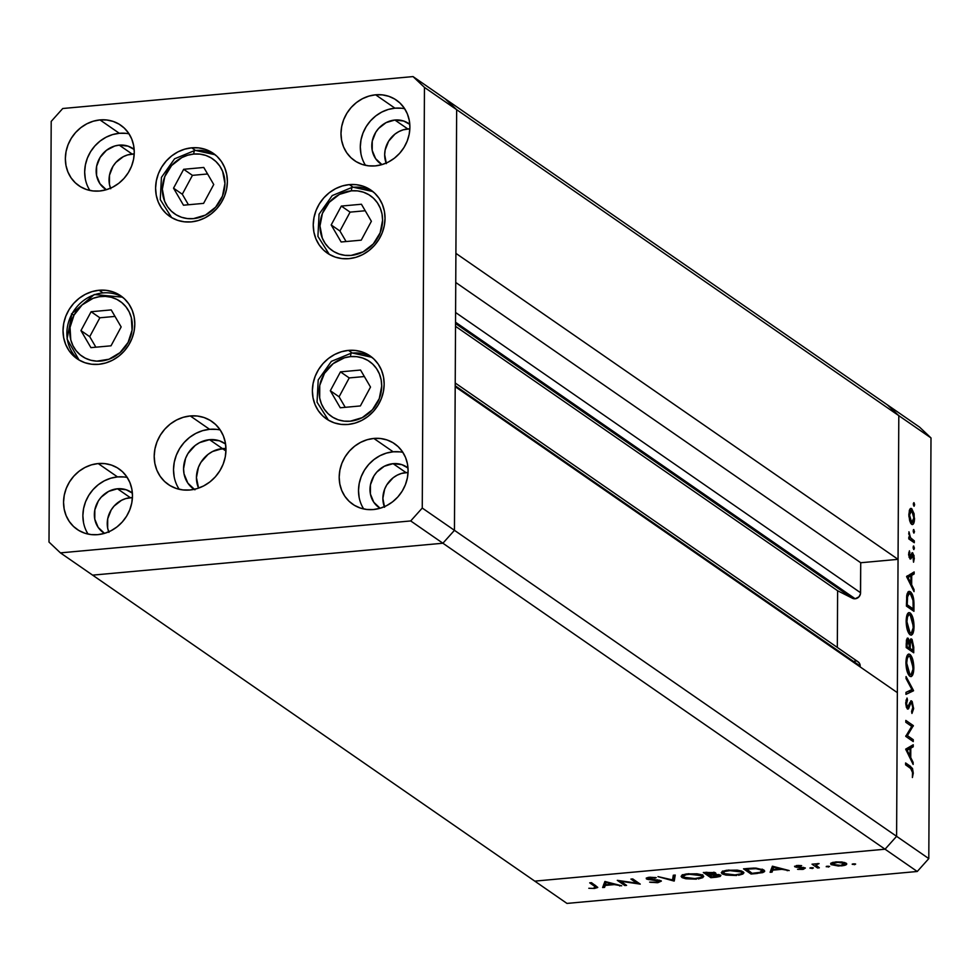 <?xml version="1.0" encoding="UTF-8"?>
<svg xmlns="http://www.w3.org/2000/svg" width="980" height="980" viewBox="0 0 980 980"><rect width="100%" height="100%" fill="white"/><g stroke="black" fill="none" stroke-linecap="round" stroke-linejoin="round"><path stroke-width="1.47" d="M222.423 448.595L225.951 451.033L222.423 448.595L212.525 451.523L208.042 454.389L200.875 462.401L198.462 467.227L196.441 477.603L198.56 488.113A27.587 24.966 124.7 0 1 222.423 448.595A27.587 24.966 124.7 0 1 225.964 448.522L222.423 448.595A27.587 24.966 -55.3 0 0 198.56 488.113L196.441 477.603L198.462 467.227L200.875 462.401L208.042 454.389L212.525 451.523L217.376 449.563L225.964 448.522A27.587 24.966 -55.3 0 0 222.423 448.595L209.549 439.677L222.423 448.595M455.529 323.559L852.502 598.278A5.721 5.182 -55.3 0 0 855.185 598.768L455.541 322.212L855.185 598.768L852.502 598.278L837.618 590.744L837.324 647.437L837.618 590.744L455.516 326.316L837.618 590.744L852.502 598.278L455.529 323.559M456.656 109.674L898.807 415.655L898.048 559.335L455.896 253.355L456.656 109.674L455.896 253.355L898.048 559.335L860.722 562.74L860.465 593.843L858.982 596.808L855.185 598.768A5.721 5.182 -55.3 0 0 860.575 592.753L455.59 312.498L860.575 592.753L860.722 562.74L455.749 282.473L860.722 562.74L898.048 559.335L898.807 415.655L456.656 109.674L445.226 98.87L456.656 109.674L445.226 98.87L887.378 404.863L898.807 415.655L896.602 836.32L885.05 849.207L534.774 881.13L92.622 575.138L534.774 881.13L885.05 849.207L442.899 543.226L92.622 575.138L442.899 543.226L92.622 575.138L442.899 543.226L885.05 849.207L896.602 836.32L454.451 530.327L442.899 543.226L454.451 530.327L455.198 386.659L454.451 530.327L442.899 543.226L454.451 530.327L456.656 109.674L445.226 98.87L413.033 76.587L62.745 108.511L51.205 121.398L49 542.062L60.417 552.867L410.706 520.943L422.257 508.057L424.45 87.392L413.033 76.587L887.378 404.863L898.807 415.655L896.602 836.32L454.451 530.327L456.656 109.674L424.45 87.392L456.656 109.674M854.854 660.986L856.238 661.047M857.537 661.476L859.485 663.325L860.183 666.02A5.721 5.182 -55.3 0 0 858.088 661.806L455.222 383.009M897.349 692.639L896.602 836.32L928.795 858.603L931 437.938L898.807 415.655L931 437.938L928.795 858.603L917.255 871.49L885.05 849.207L534.774 881.13L566.967 903.413L917.255 871.49L566.967 903.413L534.774 881.13L885.05 849.207L917.255 871.49L928.795 858.603L896.602 836.32L885.05 849.207L896.602 836.32L897.349 692.639L455.198 386.659L897.349 692.639M455.21 385.765L860.183 666.02L455.21 385.765M620.683 881.289L626.588 885.369L624.787 885.528L617.278 880.334L636.841 883.176L630.924 879.085L632.737 878.925L640.246 884.119L620.683 881.289L640.246 884.119L632.737 878.925L630.924 879.085L636.841 883.176L617.278 880.334L624.787 885.528L626.588 885.369L620.683 881.289M648.172 878.717L650.169 877.198L655.057 878.092L655.069 877.443L655.057 878.092L656.233 877.627L649.605 877.235L646.408 878.901L646.408 877.994L646.408 878.901L648.674 879.587L648.674 878.938L648.674 879.587L657.813 879.918L659.27 880.947L659.27 880.163L659.27 880.947L656.6 882.184L649.617 882.135L657.372 882.711L661.378 881.081L657.911 882.662L650.438 882.319L656.955 882.147L659.467 881.179L647.033 879.207L646.236 878.129L648.687 877.345L656.233 877.627L649.642 877.847L648.172 878.717L661.083 880.787L648.001 878.484M674.252 881.02L657.984 876.622L672.537 879.93L673.309 875.226L675.245 875.054L674.252 881.02L675.245 875.054L673.309 875.226L672.537 879.93L657.984 876.622L673.995 881.045L674.02 878.08L672.893 877.774L674.02 878.08L673.995 881.045L674.277 878.068L674.252 881.02M696.388 879.158L685.841 878.766L682.301 877.676L681.125 876.304L682.545 874.944L686.343 873.952L697.037 873.793L701.386 874.699L703.701 876.304L702.709 877.676L698.385 878.925L703.726 876.512L702.966 875.471L688.327 873.707L681.125 876.365L681.872 877.419L681.884 875.299L681.872 877.419L696.388 879.158M736.58 875.495L726.033 875.103L722.505 874.013L721.317 872.641L722.75 871.281L726.535 870.289L737.242 870.13L741.578 871.036L743.894 872.641L742.901 874.025L738.577 875.263L743.93 872.849L743.159 871.808L728.52 870.044L721.317 872.702L722.064 873.756L722.076 871.637L722.064 873.756L736.58 875.495M770.109 872.286L772.387 866.198L789.182 870.558L781.832 869.334L772.73 870.167L772.081 872.114L770.109 872.286L772.081 872.114L772.73 870.167L781.832 869.334L789.182 870.558L772.387 866.198L770.109 872.286M854.597 864.666L854.597 863.809L854.597 864.666L852.22 864.127L855.283 863.931L854.597 864.666L855.638 864.078L852.294 864.066L855.638 864.078M831.028 864.605L830.648 863.441L832.927 862.363L841.502 861.959L846.475 863.417L846.536 864.433L844.748 865.328L838.341 866.002L831.028 864.605L841.465 865.867C845.948 865.34 847.541 864.458 846.23 863.221L842.261 862.057L835.781 861.935L831.089 863.074L831.028 864.605L831.089 863.074M828.566 867.043L828.578 866.185L828.566 867.043L826.312 866.406L829.619 866.455M815.923 865.193L817.651 863.588L819.084 863.601L812.028 864.176L817.516 867.974L819.329 867.802L817.516 867.974L812.028 864.176L819.084 863.601L815.875 865.034L819.329 867.802L815.923 865.193L815.875 863.87M812.334 868.525L812.334 867.655L812.334 868.525L809.97 867.974L813.02 867.778L812.334 868.525L813.388 867.937L810.031 867.913L813.388 867.937M803.429 868.109L803.441 867.361L801.726 868.954L797.548 869.285L802.485 869.419L805.205 867.925L796.605 866.614L797.769 865.414L801.64 865.659L794.547 866.271L801.64 865.659L796.605 866.614L805.352 868.035L803.306 869.321L798.112 869.37L803.429 868.109L794.817 866.798L803.588 868.317L803.588 867.386M763.873 869.995L764.486 871.624L762.697 872.617L751.048 874.025L743.526 868.831L755.85 868.096L763.873 869.995L754.233 868.072L743.526 868.831L751.048 874.025L757.27 873.462L764.706 871.11L763.873 869.995M716.282 877.198L710.843 877.688L703.334 872.494L714.959 872.555L715.878 873.352L714.775 874.16L720.9 875.459L720.202 876.414L716.282 877.198L720.57 875.14L714.775 874.16L715.498 872.837L703.334 872.494L710.843 877.688L710.855 876.279L710.843 877.688L716.282 877.198L716.282 876.561L716.282 877.198M602.627 887.549L604.905 881.461L621.688 885.81L614.35 884.597L605.236 885.43L604.599 887.378L602.627 887.549L604.599 887.378L605.236 885.43L614.35 884.597L621.688 885.81L604.905 881.461L602.627 887.549M593.856 887.892L595.522 886.961L589.703 882.845L591.504 882.686L597.714 887.488L594.529 888.444L588.809 888.284L594.529 888.444L597.739 887.366L591.504 882.686L589.703 882.845L594.701 886.3L594.701 884.891L595.668 887.219L593.856 887.892M887.378 404.863L919.583 427.133L931 437.938L919.583 427.133L887.378 404.863L898.807 415.655L887.378 404.863M907.37 735.625L913.262 739.704L913.25 741.566L905.741 736.372L911.731 726.376L905.814 722.285L905.826 720.423L913.336 725.617L907.37 735.625L913.336 725.617L905.826 720.423L905.814 722.285L911.731 726.376L905.741 736.372L913.25 741.566L913.262 739.704L910.873 739.925L913.262 739.704L907.37 735.625L905.875 735.76L907.37 735.625M911.62 700.945L907.431 707.119L906.378 707.217L907.431 707.119L906.5 703.42L905.741 703.493L906.5 703.42L907.48 700.039L905.986 700.173L907.48 700.039L907.027 698.042L905.728 702.685L907.456 709.005L908.607 708.638L907.186 708.773L908.607 708.638L909.636 705.943L908.546 706.041L909.636 705.943L910.861 703.04L909.514 703.162L911.596 702.807L912.846 707.744L911.572 711.431L911.951 713.452L913.617 708.283L911.62 700.945L910.641 701.043L912.221 701.631L913.617 708.785L911.951 713.452L911.572 711.431L912.846 707.376L911.866 703.077L910.739 703.211L908.056 709.116L906.451 707.45L905.753 703.677L907.027 698.042L907.48 700.039L906.5 703.995L907.431 707.119L911.143 700.81M913.519 690.533L905.961 694.367L905.973 692.37L911.927 689.553L906.047 678.552L906.059 676.555L913.519 690.533L906.059 676.555L906.047 678.552L911.927 689.553L905.973 692.37L905.961 694.367L913.519 690.79L908.313 691.268L913.519 690.533M909.942 654.432L907.774 654.628L909.942 654.432C907.492 653.342 906.157 656.11 905.937 662.725C906.145 669.511 907.456 674.02 909.857 676.249C912.27 677.278 913.593 674.534 913.838 668.029L913.054 668.103L913.838 668.029L913.532 672.023L911.376 676.494L909.477 675.943L907.664 672.966L905.961 661.659L907.1 655.681L908.399 654.162L910.322 654.738L912.135 657.739L913.838 668.029C913.642 661.218 912.343 656.686 909.942 654.432L908.791 654.052M910.151 612.953L907.995 613.149L910.151 612.953C907.713 611.875 906.378 614.644 906.157 621.259C906.365 628.045 907.664 632.553 910.077 634.783C912.49 635.812 913.813 633.068 914.046 626.551L913.274 626.624L914.046 626.551L913.752 630.544L911.596 635.028L909.685 634.464L907.884 631.488L906.169 620.193L907.321 614.203L908.619 612.684L910.543 613.272L912.343 616.273L914.046 626.551C913.862 619.752 912.564 615.22 910.151 612.953L908.999 612.586M914.034 591.626L906.573 576.595L914.144 571.952L914.132 573.974L911.706 575.383L911.657 584.778L914.046 589.593L914.034 591.626L914.046 589.593L911.657 584.778L911.706 575.383L914.132 573.974L914.144 571.952L906.573 576.595L914.034 591.626M913.973 502.74L913.336 504.026L913.96 506.195L914.585 504.896L913.421 505.006L914.585 504.896L914.083 506.244L913.385 503.402L914.095 502.85L914.585 504.553L913.801 502.679M911.657 524.337C913.397 525.109 914.352 523.136 914.524 518.445L913.838 518.506L914.524 518.445L911.731 508.657L910.187 508.791L911.731 508.657L909.771 509.38L908.84 514.512L909.71 520.919L911.657 524.337L910.604 523.1L908.877 516.166L909.379 510.31L910.432 508.571L911.731 508.657L914.083 513.753L914.316 521.336L913.238 524.116L911.657 524.337L912.454 524.594M913.838 529.58L913.201 530.878L913.813 533.047L914.45 531.748L913.287 531.858L914.45 531.748L913.936 533.096L913.385 529.788L914.438 531.405L913.654 529.531M914.303 540.85L914.291 542.712L908.803 538.914L908.815 537.052L909.624 537.616L908.938 531.797L910.371 537.628L914.303 540.85L910.579 537.934L908.938 531.797L909.624 537.616L908.815 537.052L908.803 538.914L914.291 542.712L914.303 540.85L911.914 541.07L914.303 540.85M913.752 546.068L913.115 547.367L913.728 549.523L914.365 548.224L913.201 548.335L914.365 548.224L913.85 549.572L913.299 546.264L914.352 547.881L913.568 546.007M910.053 558.98L908.644 554.95L909.428 550.821L909.893 556.971L912.307 552.72L914.071 555.734L913.544 562.202L912.858 554.815L910.898 558.882L910.053 558.98L910.898 558.882L912.76 554.729L913.544 562.202L914.316 558.392L912.748 552.843L911.89 552.965L910.028 557.106L909.428 550.821L908.632 554.153L910.053 558.98L910.898 558.882L910.016 558.955L910.898 558.882M910.359 591.749L912.515 594.836L913.556 598.498L913.936 611.299L906.427 606.106L906.855 594.872L908.191 591.761L910.359 591.749L909.06 591.332L906.745 595.522L906.427 606.106L913.936 611.299L913.973 604.88L913.189 604.942L913.973 604.88C913.985 598.192 912.784 593.819 910.359 591.749L907.995 591.969L910.359 591.749M911.645 639.07L910.543 639.168L911.645 639.07L909.011 641.802L909.71 641.729L908.129 638.237L907.113 638.323L908.129 638.237L906.231 643.529L906.206 647.572L913.715 652.778L913.752 647.168L912.968 647.241L913.752 647.168L913.715 652.778L906.206 647.572L906.451 640.001L907.701 638.066L909.71 641.729L910.714 639.021L912.098 639.499L913.752 647.168L911.057 638.886M913.139 764.437L905.679 749.136L913.238 744.763L913.225 746.785L910.8 748.181L910.751 757.589L913.139 762.403L913.139 764.437L913.139 762.403L910.751 757.589L910.8 748.181L913.225 746.785L913.238 744.763L905.679 749.136L913.139 764.437M912.515 772.485L911.682 769.214L905.594 764.817L905.606 762.955L912.466 768.381L913.287 773.122L912.392 777.532L912.515 772.485L912.392 777.532L913.287 773.122L910.677 766.47L905.606 762.955L905.594 764.817L910.592 768.271L912.515 772.485M911.731 508.657L910.922 508.387M909.317 510.482L911.106 510.323L910.016 511.585L909.514 514.99L911.731 510.519L913.85 517.991L911.67 522.487L910.347 522.597L911.67 522.487L909.514 514.99L908.84 515.051L909.514 514.99L910.457 520.649L912.086 522.671L913.483 521.078L913.838 517.391L913.25 513.312L911.731 510.519M910.469 522.842L911.67 522.487M908.815 537.689L909.624 537.616L908.815 537.689M908.742 533.292L909.514 533.23L908.742 533.292M908.779 534.161L909.416 534.112L908.779 534.161M908.815 538.106L910.579 537.934L908.815 538.106M910.077 539.796L912.466 539.576L910.077 539.796M908.803 552.512L909.893 552.414L908.803 552.512M908.632 554.68L909.305 554.631L908.632 554.68M909.024 557.191L910.028 557.106L909.024 557.191M912.748 552.843L911.89 552.965M913.617 558.453L914.316 558.392L913.617 558.453M912.331 554.766L911.18 554.876M910.567 556.885L911.657 556.787L910.567 556.885M909.991 574.354L914.132 573.974L909.991 574.354M907.566 575.75L911.706 575.383L907.566 575.75M910.69 584.864L911.657 584.778L910.69 584.864M913.078 589.691L914.046 589.593L913.078 589.691M908.044 577.49L910.935 575.824L906.794 576.203L910.935 575.824L910.898 583.235L909.918 583.321L910.898 583.235L908.044 577.49L907.064 577.588L908.044 577.49L910.898 583.235L910.935 575.824L908.044 577.49M913.176 608.911L906.427 604.844L907.198 604.77L907.211 603.312L906.439 603.386L907.211 603.312L907.456 597.09L906.586 597.175L907.456 597.09L909.367 593.292L910.347 593.611L913.029 600.471L913.176 608.911L910.788 609.131L913.176 608.911L913.066 600.85L912.013 595.987L909.416 593.28L907.627 595.999L907.198 604.77L913.176 608.911M910.077 634.783L911.192 635.138M907.517 627.482L907.48 628.315M906.917 621.7C907.113 616.322 908.178 614.031 910.138 614.815L913.274 626.098C913.103 631.426 912.037 633.692 910.089 632.921L908.632 633.056L910.089 632.921L906.917 621.7L906.157 621.773L906.917 621.7L908.509 630.691L909.771 632.664L911.314 633.105L913.213 627.788L912.417 619.054L910.775 615.416L908.901 614.632L907.468 617.069L906.917 621.7M907.088 614.73L910.138 614.815M908.827 633.399L910.089 632.921M906.427 640.124L907.798 640.001L906.99 646.249L907.002 643.725L906.231 643.799L907.002 643.725L908.129 640.099L909.403 646.665L909.391 647.915L907.014 648.135L909.391 647.915L906.218 646.322L909.391 647.915L909.22 642.807L908.129 640.099M909.844 640.957L911.29 640.822L910.359 642.794L910.163 648.454L910.175 647.217L909.403 647.29L910.175 647.217L910.285 643.395L909.305 643.48L910.285 643.395L911.645 640.932L912.968 647.731L912.956 650.377L910.579 650.598L912.956 650.377L910.163 648.454L907.786 648.662L910.163 648.454L912.956 650.377L912.772 643.738L911.645 640.932M909.857 676.249L910.971 676.604M907.296 668.96L907.26 669.793M906.708 663.178C906.892 657.801 907.97 655.498 909.93 656.294L913.066 667.576C912.882 672.893 911.817 675.171 909.869 674.387L908.411 674.522L909.869 674.387L906.708 663.178L905.937 663.24L906.708 663.178L908.289 672.17L909.71 674.277L911.094 674.571L913.005 669.267L912.025 659.908L910.555 656.894L908.681 656.11L907.247 658.536L906.708 663.178M906.88 656.196L909.93 656.294M908.619 674.865L909.869 674.387M913.617 708.283L912.833 708.356L913.617 708.283M910.861 703.04L911.596 702.807M907.456 709.005L908.607 708.638M908.411 706.433L907.431 707.119M910.947 725.837L913.336 725.617L910.947 725.837M911.498 726.217L913.336 726.045L911.498 726.217M909.085 747.164L913.225 746.785L909.085 747.164M906.672 748.561L910.8 748.181L906.672 748.561M909.783 757.675L910.751 757.589L909.783 757.675M912.172 762.489L913.139 762.403L912.172 762.489M907.137 750.3L910.028 748.634L905.888 749.002L910.028 748.634L909.991 756.045L909.011 756.131L909.991 756.045L907.137 750.3L906.169 750.386L907.137 750.3L909.991 756.045L910.028 748.634L907.137 750.3M908.289 766.691L910.677 766.47L908.289 766.691M912.478 773.196L913.287 773.122L912.478 773.196M853.335 863.809L852.294 864.385M846.757 863.956L846.23 863.221M837.214 862.498L836.063 862.388M844.429 863.38L837.618 862.327L832.412 863.821L834.997 865.193L840.779 865.401L844.282 864.605L844.429 863.38L840.779 865.401L832.829 864.446L836.442 861.886L844.429 863.38L844.429 862.473L844.821 863.944L844.834 862.584M832.829 864.446L832.424 862.51M827.316 866.173L826.263 866.761M817.516 867.974L817.528 866.565L817.516 867.974M811.085 867.655L810.031 868.243M796.605 866.614L796.471 865.524M796.605 865.512L796.605 866.234M796.348 865.548L796.336 867.312L796.348 865.548M787.222 870.044L787.222 870.73L787.222 870.044M781.844 868.648L781.832 869.334L781.844 868.648M772.951 867.19L772.081 872.114L772.093 869.15L771.125 869.236L772.093 869.15L772.951 867.19M772.951 866.577L772.938 869.542L772.951 866.577M773.71 867.227L780.117 868.893L780.117 868.207L780.117 868.893L772.938 869.542L773.71 866.541L772.938 869.542L780.117 868.893L773.71 867.227M751.048 872.617L751.048 874.025L751.048 872.617M762.073 870.154L755.911 868.684L746.098 869.199L752.077 873.327L760.848 872.249L762.55 871.416L762.073 870.154L759.941 872.47L752.077 873.327L746.111 868.598L753.902 868.072L762.073 870.154L762.073 869.125L762.71 871.012L762.722 869.37M722.517 871.048L723.657 871.551M741.248 871.735L742.007 871.477M741.358 871.967L737.303 870.742L731.129 870.461L725.09 871.379L723.264 872.666L725.751 874.38L734.008 875.091L741.064 873.78L741.958 872.886L741.358 871.967C742.803 873.376 740.941 874.38 735.735 874.969L723.865 873.584C722.419 872.176 724.257 871.171 729.377 870.571L741.358 871.967L741.358 870.963L741.958 872.8L741.97 871.183M723.865 873.584L723.277 871.073M714.788 872.494L714.775 874.16L714.788 872.494M713.71 873.021L705.906 872.861L708.32 874.528L713.857 873.131L708.32 874.528L705.906 872.261L713.71 873.021L713.722 872.212L713.93 873.327L713.93 872.261M718.757 875.299L709.091 875.067L711.884 876.99L717.189 876.439L718.904 875.422L711.884 876.99L709.091 874.454L714.126 874.675L714.138 872.31L714.126 874.675L718.757 875.299L718.769 874.479L718.977 875.606L718.977 874.528M682.325 874.711L683.464 875.214M701.055 875.397L702.721 874.723M701.153 875.63L697.111 874.393L690.937 874.123L686.11 874.699L683.072 876.328L685.547 878.043L693.803 878.754L700.872 877.443L701.754 876.549L701.153 875.63C702.611 877.039 700.737 878.043 695.543 878.631L683.673 877.247C682.227 875.838 684.064 874.834 689.185 874.234L701.153 875.63L701.166 874.626L701.766 876.463L701.778 874.846M683.673 877.247L683.072 874.736M674.767 875.091L674.02 878.08L674.767 875.091M657.372 882.711L657.372 882.086L657.372 882.711M624.787 884.119L624.787 885.528L624.787 884.119M636.853 881.78L636.841 883.176L636.853 881.78M619.74 885.308L619.727 885.994L619.74 885.308M614.362 883.911L614.35 884.597L614.362 883.911M605.456 882.441L604.599 887.378L604.611 884.413L603.643 884.499L604.611 884.413L605.456 882.441M605.469 881.841L605.444 884.805L605.469 881.841M606.216 882.49L612.635 884.156L612.635 883.47L612.635 884.156L605.444 884.805L606.228 881.804L605.444 884.805L612.635 884.156L606.216 882.49M594.529 887.807L594.529 888.444L594.529 887.807M350.583 356.61A33.406 30.233 124.7 0 1 381.71 386.047A33.406 30.233 124.7 0 1 350.252 421.192L344.139 421.13L338.284 419.832L332.894 417.333L328.165 413.756L324.294 409.211L321.44 403.895L319.688 398.002L319.75 385.397L324.49 373.331L333.163 363.641L344.47 357.786L350.583 356.61L356.683 356.683L362.551 357.982L367.941 360.469L372.67 364.058L376.528 368.59L379.395 373.907L381.147 379.811L381.71 386.047L379.26 398.627L372.425 409.726L362.233 417.639L350.252 421.192A33.406 30.233 124.7 0 1 319.125 391.755A33.406 30.233 124.7 0 1 350.583 356.61A4.9 1.666 -95.2 0 1 351.832 352.923A4.9 1.666 84.8 0 0 350.583 356.61M352.322 353.057A4.9 1.666 84.8 0 0 351.832 352.923A4.9 1.666 -95.2 0 1 352.322 353.057A38.318 34.668 124.7 0 1 371.959 357.32L351.857 352.923L331.35 361.375L318.206 379.946L317.042 402.168L328.435 420.175M360.554 370.036L340.464 371.861L330.321 390.738L340.268 407.778L360.371 405.941L370.514 387.076L360.554 370.036L370.514 387.076L360.371 405.941L340.268 407.778L330.321 390.738L339.08 396.79L345.23 407.325L339.08 396.79L330.321 390.738L340.464 371.861L349.223 377.925L339.08 396.79L349.223 377.925L340.464 371.861L360.554 370.036M364.364 376.541L349.223 377.925L364.364 376.541M353.192 187.278A4.9 1.666 84.8 0 0 352.702 187.131A4.9 1.666 84.8 0 0 351.452 190.831A33.406 30.233 124.7 0 1 382.58 220.267A33.406 30.233 124.7 0 1 351.11 255.413L345.009 255.339L339.154 254.041L333.751 251.554L329.035 247.965L325.164 243.432L322.31 238.103L319.982 225.964L322.432 213.395L329.268 202.297L339.46 194.371L351.452 190.831L357.553 190.892L363.421 192.19L368.811 194.689L373.527 198.266L377.398 202.811L380.265 208.128L382.016 214.02L382.58 220.267L380.13 232.836L373.294 243.934L363.102 251.86L351.11 255.413A33.406 30.233 124.7 0 1 319.982 225.964A33.406 30.233 124.7 0 1 351.452 190.831A4.9 1.666 -95.2 0 1 352.702 187.131A4.9 1.666 -95.2 0 1 353.192 187.278A38.318 34.668 124.7 0 1 372.817 191.529L352.727 187.131L332.22 195.584L319.076 214.167L317.912 236.376L329.305 254.396M341.138 241.987L361.24 240.161L371.383 221.284L361.424 204.244L341.334 206.07L331.191 224.947L341.138 241.987L331.191 224.947L341.334 206.07L350.08 212.133L339.938 231.011L331.191 224.947L339.938 231.011L346.099 241.546L339.938 231.011L350.08 212.133L341.334 206.07L361.424 204.244L371.383 221.284L361.24 240.161L341.138 241.987M365.234 210.749L350.08 212.133L365.234 210.749M193.807 154.044A33.406 30.233 124.7 0 1 224.935 183.481A33.406 30.233 124.7 0 1 193.464 218.626L187.364 218.565L181.508 217.266L176.106 214.767L171.39 211.19L167.519 206.645L164.665 201.329L162.337 189.189L164.787 176.621L171.623 165.522L181.815 157.596L187.695 155.22L193.807 154.044L199.908 154.117L205.775 155.416L211.166 157.903L215.882 161.492L219.753 166.024L222.619 171.341L224.935 183.481L222.485 196.061L215.649 207.148L205.457 215.073L193.464 218.626A33.406 30.233 124.7 0 1 162.337 189.189A33.406 30.233 124.7 0 1 193.807 154.044A4.9 1.666 -95.2 0 1 195.057 150.357A4.9 1.666 84.8 0 0 193.807 154.044M195.547 150.491A4.9 1.666 84.8 0 0 195.057 150.357A4.9 1.666 -95.2 0 1 195.547 150.491A38.318 34.668 124.7 0 1 215.171 154.754M203.779 167.458L183.677 169.295L173.534 188.172L183.493 205.212L203.595 203.375L213.738 184.51L203.779 167.458L213.738 184.51L203.595 203.375L183.493 205.212L173.534 188.172L182.292 194.224L188.442 204.759L182.292 194.224L173.534 188.172L183.677 169.295L192.435 175.359L182.292 194.224L192.435 175.359L183.677 169.295L203.779 167.458M207.589 173.975L192.435 175.359L207.589 173.975M74.039 315.095A33.406 30.233 124.7 0 1 116.853 299.378A33.406 30.233 124.7 0 1 128.074 342.449L119.977 352.653L108.988 359.219L96.8 361.155L90.834 360.26L85.26 358.153L80.299 354.932L76.122 350.693L72.912 345.609L70.781 339.876L70.046 327.381L74.039 315.095L82.136 304.89L93.124 298.312L99.176 296.732L105.313 296.389L111.279 297.271L116.853 299.378L121.814 302.612L125.991 306.85L129.201 311.934L131.332 317.655L132.067 330.162L128.074 342.449A33.406 30.233 124.7 0 1 85.26 358.153A33.406 30.233 124.7 0 1 74.039 315.095L71.442 313.955L74.039 315.095M71.785 314.274L67.057 338.994L79.074 360.052A38.318 34.668 124.7 0 1 71.785 314.274A38.318 34.668 124.7 0 1 122.598 297.185M91.103 311.726L80.96 330.603L90.919 347.643L111.01 345.818L121.153 326.94L111.206 309.901L91.103 311.726L99.862 317.79L89.719 336.667L95.869 347.19L89.719 336.667L80.96 330.603L89.719 336.667L99.862 317.79L91.103 311.726L111.206 309.901L121.153 326.94L111.01 345.818L90.919 347.643L80.96 330.603L91.103 311.726M115.003 316.405L99.862 317.79L115.003 316.405M194.187 489.351A27.587 24.966 124.7 0 1 193.709 489.032A27.587 24.966 124.7 0 1 184.951 460.098A27.587 24.966 124.7 0 1 209.549 439.677L219.422 440.804L225.571 443.989A27.587 24.966 124.7 0 0 225.106 443.658A27.587 24.966 124.7 0 0 209.549 439.677L199.638 442.617L195.167 445.484L188.001 453.483L185.588 458.309L183.566 468.697L184.032 473.855L187.842 483.116L194.934 489.816M348.941 258.659A38.318 34.668 124.7 0 1 327.332 253.134A38.318 34.668 124.7 0 1 315.168 212.954A38.318 34.668 124.7 0 1 349.333 184.607L352.959 187.107L349.333 184.607L356.328 184.681L363.053 186.175L369.24 189.03L374.654 193.133L379.089 198.34L382.372 204.44L384.38 211.202L385.03 218.356L384.295 225.645L382.224 232.787L378.868 239.488L374.372 245.502L368.921 250.598L362.698 254.592L355.948 257.311L348.941 258.659L341.947 258.585L335.221 257.091L329.035 254.237L323.621 250.133L319.186 244.927L315.903 238.826L313.894 232.064L313.245 224.898L313.98 217.609L316.05 210.48L319.407 203.779L323.902 197.764L329.354 192.656L335.577 188.675L342.326 185.955L349.333 184.607A38.318 34.668 124.7 0 1 370.942 190.12A38.318 34.668 124.7 0 1 383.107 230.312A38.318 34.668 124.7 0 1 348.941 258.659M348.072 424.45A38.318 34.668 124.7 0 1 326.463 418.926A38.318 34.668 124.7 0 1 314.31 378.733A38.318 34.668 124.7 0 1 348.464 350.387L352.09 352.898L348.464 350.387L355.458 350.46L362.184 351.955L368.37 354.809L373.784 358.925L378.219 364.131L381.502 370.232L383.511 376.982L384.16 384.148L383.437 391.437L381.355 398.566L377.998 405.267L373.515 411.294L368.051 416.39L361.828 420.383L355.079 423.103L348.072 424.45L341.077 424.377L334.352 422.882L328.165 420.028L322.751 415.912L318.316 410.706L315.033 404.605L313.036 397.856L312.375 390.689L313.11 383.401L315.18 376.271L318.537 369.57L323.033 363.543L328.496 358.447L334.719 354.454L341.457 351.734L348.464 350.387A38.318 34.668 124.7 0 1 370.073 355.912A38.318 34.668 124.7 0 1 382.237 396.104A38.318 34.668 124.7 0 1 348.072 424.45M220.255 430.012A38.318 34.668 -55.3 0 0 209.597 429.314L190.279 415.949A38.318 34.668 124.7 0 1 211.888 421.474A38.318 34.668 124.7 0 1 224.053 461.654A38.318 34.668 124.7 0 1 189.887 490L182.893 489.927L176.167 488.432L169.981 485.578L164.567 481.474L160.132 476.268L156.849 470.167L154.852 463.405L154.203 456.239L154.926 448.963L157.008 441.821L160.353 435.12L164.848 429.105L170.312 423.997L176.535 420.016L183.272 417.296L190.279 415.949L197.274 416.022L203.999 417.517L210.186 420.371L215.6 424.475L220.035 429.681L223.318 435.782L225.327 442.543L225.976 449.71L225.253 456.986L223.171 464.128L219.814 470.829L215.331 476.844L209.867 481.952L203.644 485.933L196.894 488.653L189.887 490A38.318 34.668 124.7 0 1 168.278 484.475A38.318 34.668 124.7 0 1 156.126 444.295A38.318 34.668 124.7 0 1 190.279 415.949L209.597 429.314A38.318 34.668 -55.3 0 0 177.944 451.572A38.318 34.668 -55.3 0 0 179.23 489.302M98.723 364.315A38.318 34.668 124.7 0 1 77.114 358.79A38.318 34.668 124.7 0 1 64.95 318.598A38.318 34.668 124.7 0 1 99.103 290.252L102.729 292.763L99.103 290.252L106.097 290.325L112.823 291.82L119.009 294.674L124.423 298.79L128.858 303.996L132.141 310.096L134.15 316.859L134.799 324.013L134.076 331.301L131.994 338.431L128.65 345.144L124.154 351.159L118.69 356.255L112.467 360.248L105.718 362.968L98.723 364.315L91.716 364.241L85.003 362.747L78.817 359.893L73.402 355.777L68.968 350.571L65.684 344.47L63.675 337.72L63.026 330.554L63.749 323.265L65.832 316.136L69.176 309.435L73.672 303.408L79.135 298.312L85.358 294.331L92.096 291.599L99.103 290.252A38.318 34.668 124.7 0 1 120.712 295.776A38.318 34.668 124.7 0 1 132.876 335.969A38.318 34.668 124.7 0 1 98.723 364.315M191.296 221.884A38.318 34.668 124.7 0 1 169.687 216.36A38.318 34.668 124.7 0 1 157.523 176.167A38.318 34.668 124.7 0 1 191.688 147.821L195.314 150.332L191.688 147.821L198.683 147.894L205.408 149.389L211.594 152.243L217.009 156.359L221.443 161.565L224.726 167.666L226.723 174.416L227.385 181.582L226.65 188.871L224.579 196L221.223 202.701L216.727 208.728L211.264 213.824L205.041 217.817L198.303 220.537L191.296 221.884L184.301 221.811L177.576 220.316L171.39 217.462L165.975 213.346L161.541 208.14L158.258 202.039L156.249 195.277L155.6 188.123L156.335 180.835L158.405 173.705L161.761 167.004L166.245 160.977L171.708 155.881L177.931 151.888L184.681 149.168L191.688 147.821A38.318 34.668 124.7 0 1 213.297 153.346A38.318 34.668 124.7 0 1 225.449 193.538A38.318 34.668 124.7 0 1 191.296 221.884M401.665 108.241L394.952 108.18L375.634 94.803A36.787 33.283 124.7 0 1 396.373 100.107A36.787 33.283 124.7 0 1 408.048 138.682A36.787 33.283 124.7 0 1 375.254 165.902L368.541 165.828L362.086 164.395L356.144 161.651L350.95 157.707L346.687 152.709L343.539 146.853L341.616 140.373L340.991 133.488L341.689 126.494L343.686 119.646L346.896 113.215L351.208 107.433L356.451 102.545L362.429 98.711L368.909 96.101L375.634 94.803L382.347 94.876L388.803 96.31L394.744 99.053L399.938 102.998L404.189 107.996L407.349 113.852L409.273 120.344L409.897 127.216L409.199 134.211L407.202 141.059L403.993 147.49L399.668 153.272L394.426 158.172L388.46 161.994L381.98 164.603L375.254 165.902A36.787 33.283 124.7 0 1 354.515 160.597A36.787 33.283 124.7 0 1 342.841 122.022A36.787 33.283 124.7 0 1 375.634 94.803L394.952 108.18A36.787 33.283 -55.3 0 0 364.683 129.299A36.787 33.283 -55.3 0 0 365.516 165.338M127.253 477.481A36.787 33.283 -55.3 0 0 117.514 476.917L98.196 463.552A36.787 33.283 124.7 0 1 118.948 468.857A36.787 33.283 124.7 0 1 130.622 507.432A36.787 33.283 124.7 0 1 97.829 534.651L91.103 534.578L84.66 533.145L78.719 530.401L73.512 526.456L69.261 521.458L66.113 515.602L64.178 509.11L63.553 502.238L64.251 495.243L66.248 488.395L69.47 481.964L73.782 476.182L79.025 471.282L85.003 467.46L91.471 464.851L98.196 463.552L104.921 463.626L111.365 465.059L117.306 467.803L122.5 471.748L126.763 476.746L129.911 482.601L131.835 489.081L132.472 495.966L131.773 502.961L129.776 509.808L126.555 516.24L122.243 522.022L117 526.909L111.022 530.744L104.554 533.353L97.829 534.651A36.787 33.283 124.7 0 1 77.077 529.347A36.787 33.283 124.7 0 1 65.403 490.772A36.787 33.283 124.7 0 1 98.196 463.552L117.514 476.917A36.787 33.283 -55.3 0 0 87.257 498.048A36.787 33.283 -55.3 0 0 88.09 534.088M129.054 133.856A36.787 33.283 -55.3 0 0 119.315 133.292L99.997 119.915A36.787 33.283 124.7 0 1 120.748 125.22A36.787 33.283 124.7 0 1 132.41 163.795A36.787 33.283 124.7 0 1 99.629 191.014L92.904 190.941L86.448 189.507L80.519 186.764L75.313 182.819L71.062 177.821L67.914 171.966L65.979 165.485L65.354 158.601L66.052 151.606L68.049 144.758L71.27 138.327L75.583 132.545L80.826 127.657L86.803 123.823L93.272 121.214L99.997 119.915L106.71 119.989L113.166 121.422L119.107 124.166L124.301 128.111L128.564 133.108L131.712 138.964L133.635 145.457L134.26 152.329L133.562 159.324L131.565 166.171L128.356 172.603L124.044 178.385L118.801 183.285L112.823 187.107L106.355 189.716L99.629 191.014A36.787 33.283 124.7 0 1 78.878 185.71A36.787 33.283 124.7 0 1 67.204 147.135A36.787 33.283 124.7 0 1 99.997 119.915L119.315 133.292A36.787 33.283 -55.3 0 0 89.045 154.411A36.787 33.283 -55.3 0 0 89.891 190.451M399.865 451.878L393.151 451.805L373.833 438.44A36.787 33.283 124.7 0 1 394.573 443.744A36.787 33.283 124.7 0 1 406.247 482.319A36.787 33.283 124.7 0 1 373.454 509.539L366.74 509.465L360.285 508.032L354.344 505.288L349.149 501.344L344.899 496.346L341.738 490.49L339.815 483.998L339.19 477.125L339.889 470.13L341.885 463.283L345.095 456.852L349.407 451.07L354.662 446.17L360.628 442.348L367.108 439.738L373.833 438.44L380.546 438.513L387.002 439.947L392.943 442.691L398.137 446.635L402.4 451.633L405.549 457.488L407.472 463.969L408.096 470.853L407.398 477.848L405.401 484.696L402.192 491.127L397.88 496.909L392.625 501.797L386.659 505.631L380.179 508.24L373.454 509.539A36.787 33.283 124.7 0 1 352.714 504.235A36.787 33.283 124.7 0 1 341.04 465.659A36.787 33.283 124.7 0 1 373.833 438.44L393.151 451.805A36.787 33.283 -55.3 0 0 362.882 472.936A36.787 33.283 -55.3 0 0 363.715 508.975M384.577 507.273L382.874 498.367L384.662 489.13L386.806 484.843L393.176 477.726L397.17 475.178L401.482 473.438L408.048 472.483A24.524 22.185 -55.3 0 0 405.965 472.568L393.09 463.663L384.283 466.26L376.81 472.078L373.931 475.925L370.452 484.782L370.403 494.03L373.797 502.262L380.093 508.228A24.524 22.185 124.7 0 1 379.003 507.518A24.524 22.185 124.7 0 1 371.224 481.805A24.524 22.185 124.7 0 1 393.09 463.663L405.965 472.568A24.524 22.185 -55.3 0 0 384.356 506.721M110.74 188.748L109.454 184.424L109.503 175.175L112.982 166.318L115.848 162.472L123.333 156.653L127.645 154.913L134.223 153.958A24.524 22.185 -55.3 0 0 132.129 154.044L119.254 145.138L114.77 145.996L106.465 150.295L100.095 157.413L96.628 166.269L96.579 175.506L99.96 183.738L106.306 189.728A24.524 22.185 124.7 0 1 105.179 189.005A24.524 22.185 124.7 0 1 97.388 163.28A24.524 22.185 124.7 0 1 119.254 145.138L132.129 154.044A24.524 22.185 -55.3 0 0 110.52 188.197M108.939 532.385L107.653 528.061L107.702 518.812L111.181 509.955L114.047 506.109L121.532 500.29L125.844 498.551L132.423 497.595A24.524 22.185 -55.3 0 0 130.328 497.681L117.453 488.775L108.658 491.372L101.173 497.191L98.294 501.037L94.827 509.894L94.778 519.143L98.159 527.375L104.468 533.341A24.524 22.185 124.7 0 1 103.378 532.63A24.524 22.185 124.7 0 1 95.587 506.917A24.524 22.185 124.7 0 1 117.453 488.775L130.328 497.681A24.524 22.185 -55.3 0 0 108.719 531.834M386.365 163.636L384.675 154.73L385.14 150.062L388.607 141.206L394.977 134.089L398.958 131.541L403.282 129.801L409.848 128.846A24.524 22.185 -55.3 0 0 407.766 128.931L394.879 120.026L386.083 122.623L378.611 128.441L375.732 132.3L372.253 141.157L372.204 150.393L375.597 158.625L381.943 164.615A24.524 22.185 124.7 0 1 380.804 163.881A24.524 22.185 124.7 0 1 373.025 138.168A24.524 22.185 124.7 0 1 394.879 120.026L407.766 128.931A24.524 22.185 -55.3 0 0 386.157 163.084M394.879 120.026A24.524 22.185 124.7 0 1 408.709 123.554A24.524 22.185 124.7 0 1 409.799 124.362L403.662 121.03L394.879 120.026M117.453 488.775A24.524 22.185 124.7 0 1 131.283 492.303A24.524 22.185 124.7 0 1 132.374 493.112L126.236 489.78L117.453 488.775M134.162 149.475L128.037 146.143L119.254 145.138A24.524 22.185 124.7 0 1 133.084 148.666A24.524 22.185 124.7 0 1 134.174 149.475M393.09 463.663A24.524 22.185 124.7 0 1 406.921 467.191A24.524 22.185 124.7 0 1 407.999 467.999L401.861 464.655L393.09 463.663M51.205 121.398L62.745 108.511L413.033 76.587L424.45 87.392L422.257 508.057L454.451 530.327L422.257 508.057L410.706 520.943L442.899 543.226L410.706 520.943L60.417 552.867L92.622 575.138L60.417 552.867L49 542.062L51.205 121.398M402.89 452.368A36.787 33.283 -55.3 0 0 393.151 451.805L386.426 453.103L379.946 455.712L373.98 459.547L368.725 464.434L364.413 470.216L361.204 476.648L359.207 483.495L358.509 490.49L359.133 497.375M126.028 133.353L119.315 133.292L112.59 134.579L106.11 137.2L100.144 141.022L94.901 145.922L90.589 151.692L87.367 158.135L85.37 164.983L84.672 171.978L85.297 178.85M124.227 476.991L117.514 476.917L110.789 478.216L104.321 480.825L98.343 484.659L93.1 489.547L88.788 495.329L85.566 501.76L83.57 508.608L82.871 515.602L83.496 522.487M404.691 108.743A36.787 33.283 -55.3 0 0 394.952 108.18L388.227 109.466L381.747 112.075L375.769 115.91L370.526 120.81L366.214 126.579L363.004 133.023L361.007 139.871L360.309 146.865L360.934 153.738M216.592 429.387L209.597 429.314L202.591 430.661L195.853 433.38L189.63 437.374L184.167 442.47L179.671 448.485L176.327 455.198L174.244 462.327L173.509 469.616L174.171 476.77M910.224 557.167L909.048 557.277M912.539 554.655L911.204 554.778M909.367 593.292L907.211 593.488M911.314 702.721L909.624 702.868M907.725 707.217L906.414 707.34M659.467 881.228L659.479 880.199M648.001 878.472L648.013 877.455M595.668 887.219L595.668 885.565M215.159 154.742L195.081 150.357L174.575 158.809L161.431 177.38L160.267 199.602L171.659 217.609M122.586 297.173L94.276 294.514L71.442 313.955"/></g></svg>
